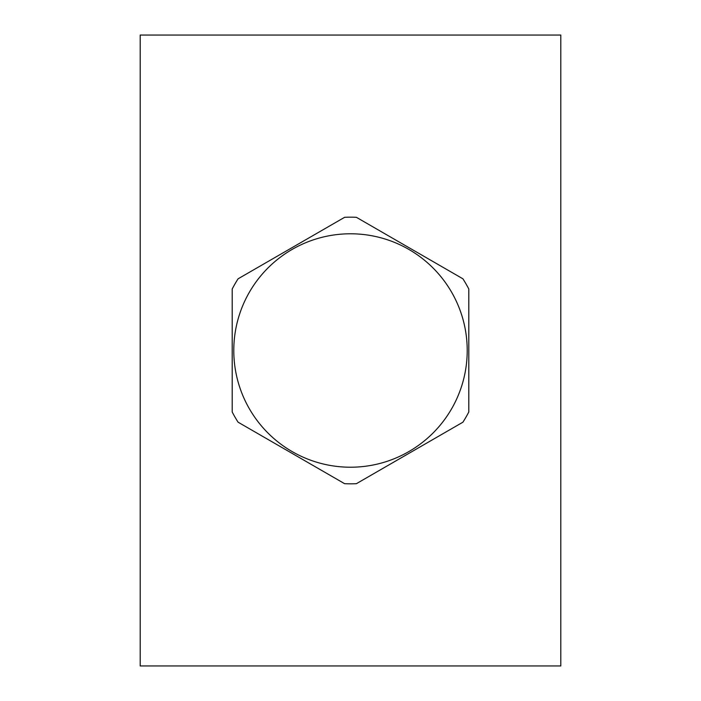 <?xml version="1.0" encoding="UTF-8"?>
<svg xmlns="http://www.w3.org/2000/svg" width="701" height="701" viewBox="0 0 701 701"><rect width="100%" height="100%" fill="white"/><g stroke="black" fill="none" stroke-linecap="round" stroke-linejoin="round"><path stroke-width="1.05" d="M560.8 35.05L140.2 35.05L140.2 665.95L560.8 665.95L560.8 35.05M468.794 288.987L468.794 412.013A133.33 133.33 0 0 1 462.923 422.186L356.371 483.699A133.33 133.33 0 0 1 344.629 483.699L238.077 422.186A133.33 133.33 0 0 1 232.206 412.013L232.206 288.987A133.33 133.33 0 0 1 238.077 278.814L344.629 217.301A133.33 133.33 0 0 1 356.371 217.301L462.923 278.814A133.33 133.33 0 0 1 468.794 288.987M350.5 467.217A116.716 116.716 0 0 1 233.784 350.5A116.716 116.716 0 0 1 350.5 233.784A116.716 116.716 0 0 1 467.217 350.5A116.716 116.716 0 0 1 350.5 467.217"/></g></svg>
